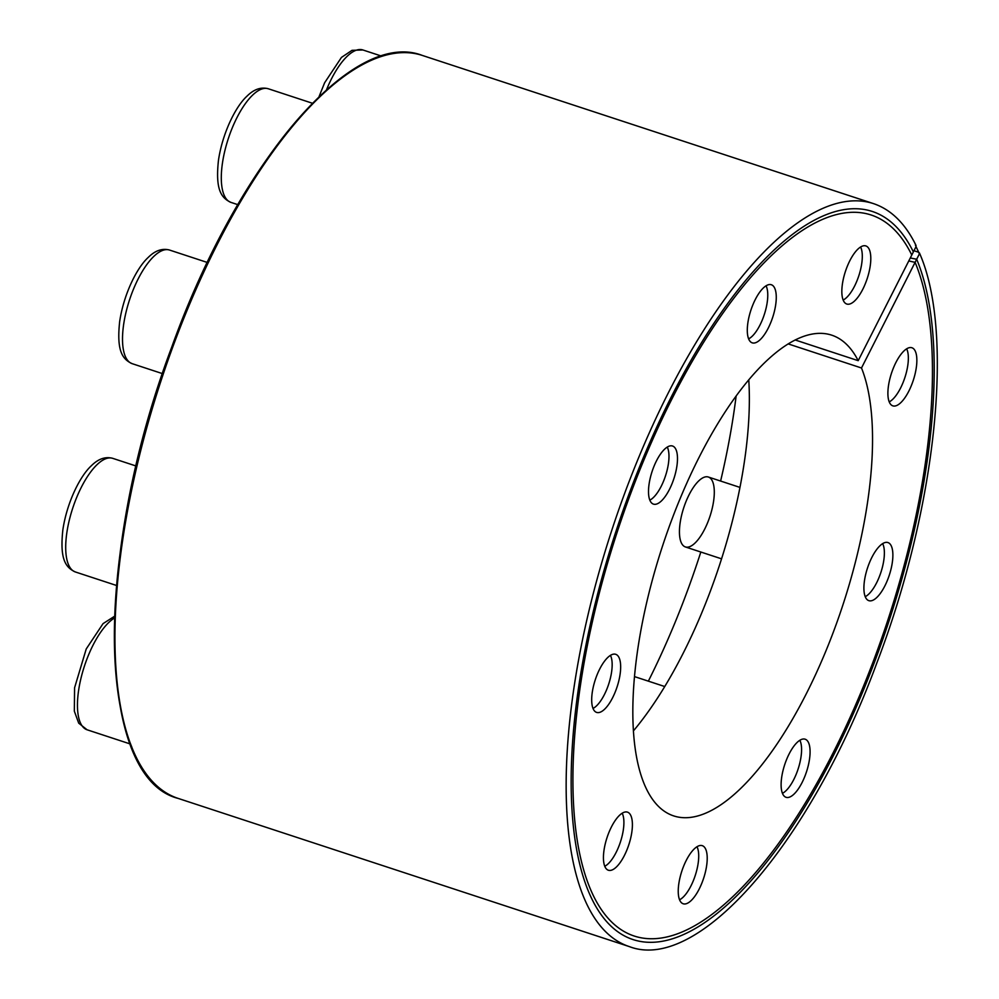<?xml version="1.0" encoding="UTF-8"?>
<svg xmlns="http://www.w3.org/2000/svg" width="999" height="999" viewBox="0 0 999 999"><rect width="100%" height="100%" fill="white"/><g stroke="black" fill="none" stroke-linecap="round" stroke-linejoin="round"><path stroke-width="1.5" d="M908.778 260.951L915.096 262.35L919.367 253.933L918.693 252.272L913.973 250.724M915.096 262.35A379.483 142.295 -71.8 0 1 858.079 699.213A379.483 142.295 -71.8 0 1 628.846 933.94A379.483 142.295 -71.8 0 1 617.507 531.131A379.483 142.295 -71.8 0 1 865.471 213.474A379.483 142.295 -71.8 0 1 911.787 255.032L916.058 246.616L915.384 244.955M736.151 395.916A358.604 134.465 -71.8 0 1 720.616 481.043M700.823 552.022A358.604 134.465 -71.8 0 1 648.351 681.156M689.085 494.767A36.801 13.799 -71.8 0 1 702.072 478.271A36.801 13.799 -71.8 0 1 709.977 516.296A36.801 13.799 -71.8 0 1 681.068 542.22A36.801 13.799 -71.8 0 1 689.085 494.767M916.058 246.616L918.693 252.272M633.466 730.831A253.022 94.88 108.2 0 0 748.763 379.77M795.142 339.96L858.191 360.676L913.361 251.91A383.216 143.694 108.2 0 0 865.284 209.665A383.216 143.694 108.2 0 0 616.183 530.694A383.216 143.694 108.2 0 0 626.435 936.912A383.216 143.694 108.2 0 0 858.453 701.972A383.216 143.694 108.2 0 0 916.67 259.24L910.301 257.967M862.786 289.285A30.582 11.464 108.2 0 0 865.858 245.929A30.582 11.464 108.2 0 0 845.429 271.403A30.582 11.464 108.2 0 0 846.777 304.033A30.582 11.464 108.2 0 0 862.786 289.285M768.256 328.097A30.582 11.464 108.2 0 0 771.328 284.74A30.582 11.464 108.2 0 0 750.886 310.214A30.582 11.464 108.2 0 0 752.235 342.844A30.582 11.464 108.2 0 0 768.256 328.097M669.467 489.385A30.582 11.464 108.2 0 0 672.539 446.016A30.582 11.464 108.2 0 0 652.097 471.491A30.582 11.464 108.2 0 0 653.446 504.12A30.582 11.464 108.2 0 0 669.467 489.385M612.649 697.664A30.582 11.464 108.2 0 0 615.721 654.308A30.582 11.464 108.2 0 0 595.279 679.782A30.582 11.464 108.2 0 0 596.64 712.412A30.582 11.464 108.2 0 0 612.649 697.664M624.387 855.494A30.582 11.464 108.2 0 0 627.459 812.137A30.582 11.464 108.2 0 0 607.03 837.612A30.582 11.464 108.2 0 0 608.379 870.241A30.582 11.464 108.2 0 0 624.387 855.494M699.2 889.023A30.582 11.464 108.2 0 0 702.272 845.666A30.582 11.464 108.2 0 0 681.83 871.14A30.582 11.464 108.2 0 0 683.191 903.77A30.582 11.464 108.2 0 0 699.2 889.023M802.072 782.554A30.582 11.464 108.2 0 0 805.132 739.198A30.582 11.464 108.2 0 0 784.702 764.672A30.582 11.464 108.2 0 0 786.051 797.302A30.582 11.464 108.2 0 0 802.072 782.554M884.864 585.913A30.582 11.464 108.2 0 0 887.936 542.557A30.582 11.464 108.2 0 0 867.494 568.031A30.582 11.464 108.2 0 0 868.843 600.661A30.582 11.464 108.2 0 0 884.864 585.913M908.84 391.108A30.582 11.464 108.2 0 0 911.912 347.752A30.582 11.464 108.2 0 0 891.483 373.226A30.582 11.464 108.2 0 0 892.831 405.856A30.582 11.464 108.2 0 0 908.84 391.108M858.191 360.676A253.022 94.88 108.2 0 0 831.655 335.14A253.022 94.88 108.2 0 0 662.562 545.929A253.022 94.88 108.2 0 0 673.738 815.921A253.022 94.88 108.2 0 0 824.437 654.495A253.022 94.88 108.2 0 0 861.5 367.994L916.67 259.24M788.136 343.893L861.5 367.994M889.222 401.86A29.745 11.151 108.2 0 0 890.072 401.398A29.745 11.151 108.2 0 0 900.561 388.062A29.745 11.151 108.2 0 0 907.042 349.7A29.745 11.151 108.2 0 0 906.642 348.813M843.168 300.05A29.745 11.151 108.2 0 0 844.018 299.575A29.745 11.151 108.2 0 0 854.507 286.238A29.745 11.151 108.2 0 0 860.988 247.877A29.745 11.151 108.2 0 0 860.589 247.003M748.626 338.861A29.745 11.151 108.2 0 0 749.475 338.386A29.745 11.151 108.2 0 0 759.977 325.05A29.745 11.151 108.2 0 0 766.458 286.688A29.745 11.151 108.2 0 0 766.046 285.814M649.837 500.137A29.745 11.151 108.2 0 0 650.686 499.662A29.745 11.151 108.2 0 0 661.188 486.326A29.745 11.151 108.2 0 0 667.669 447.977A29.745 11.151 108.2 0 0 667.257 447.09M593.019 708.416A29.745 11.151 108.2 0 0 593.868 707.954A29.745 11.151 108.2 0 0 604.37 694.617A29.745 11.151 108.2 0 0 610.851 656.256A29.745 11.151 108.2 0 0 610.439 655.369M604.77 866.258A29.745 11.151 108.2 0 0 605.619 865.783A29.745 11.151 108.2 0 0 616.108 852.447A29.745 11.151 108.2 0 0 622.589 814.085A29.745 11.151 108.2 0 0 622.19 813.211M679.57 899.774A29.745 11.151 108.2 0 0 680.419 899.312A29.745 11.151 108.2 0 0 690.921 885.976A29.745 11.151 108.2 0 0 697.402 847.614A29.745 11.151 108.2 0 0 696.99 846.727M782.442 793.318A29.745 11.151 108.2 0 0 783.291 792.844A29.745 11.151 108.2 0 0 793.793 779.507A29.745 11.151 108.2 0 0 800.261 741.146A29.745 11.151 108.2 0 0 799.862 740.271M865.234 596.678A29.745 11.151 108.2 0 0 866.083 596.203A29.745 11.151 108.2 0 0 876.585 582.867A29.745 11.151 108.2 0 0 883.066 544.505A29.745 11.151 108.2 0 0 882.654 543.631M131.918 747.339A389.56 146.079 -71.8 0 1 160.115 380.894A389.56 146.079 -71.8 0 1 354.682 69.106M178.172 798.413A391.034 146.628 -71.8 0 1 160.889 381.156A391.034 146.628 -71.8 0 1 422.215 55.395C352.197 28.259 237.512 163.474 171.591 347.515C93.631 553.771 95.742 777.647 178.172 798.413L629.382 946.615A391.034 146.628 -71.8 0 1 612.1 529.345A391.034 146.628 -71.8 0 1 873.426 203.596L422.215 55.395M381.568 56.106L362.837 49.95A59.803 22.428 108.2 0 0 326.548 89.71M312.337 103.222L268.294 88.761A59.803 22.428 108.2 0 0 228.321 138.586A59.803 22.428 108.2 0 0 230.969 202.397L237.762 204.633M207.317 262.462L169.505 250.037A59.803 22.428 108.2 0 0 129.533 299.862A59.803 22.428 108.2 0 0 132.18 363.673L162.425 373.614M136.051 465.996L112.687 458.329A59.803 22.428 108.2 0 0 72.727 508.154A59.803 22.428 108.2 0 0 75.362 571.965L116.508 585.476M114.548 617.994A59.803 22.428 108.2 0 0 81.156 677.534A59.803 22.428 108.2 0 0 87.113 729.794L130.107 743.918M919.43 252.934C954.744 332.505 936.363 507.804 876.697 663.361C810.339 843.243 698.239 973.126 629.382 946.615M916.083 245.554C905.294 223.501 891.071 209.515 873.426 203.596M362.837 49.95L352.023 50.337L341.458 57.418L324.638 82.742L319.081 96.578M268.294 88.761C260.951 86.813 253.821 89.311 246.915 96.229C235.364 106.818 222.402 133.454 218.456 160.352C215.347 189.136 220.866 197.802 230.969 202.397M169.505 250.037C162.163 248.102 155.032 250.587 148.127 257.517C136.576 268.094 123.614 294.73 119.655 321.641C116.558 350.424 122.078 359.091 132.18 363.673M112.687 458.329C105.345 456.381 98.214 458.878 91.309 465.796C79.758 476.386 66.796 503.021 62.85 529.92C59.753 558.703 65.26 567.37 75.362 571.965M114.61 616.221L103.059 623.626L86.239 648.95L74.588 687.749L74.338 711.163L78.696 723.151L87.113 729.794M634.527 676.61L664.747 686.538M685.389 546.952L721.553 558.828M708.353 477.023L739.947 487.4"/></g></svg>
